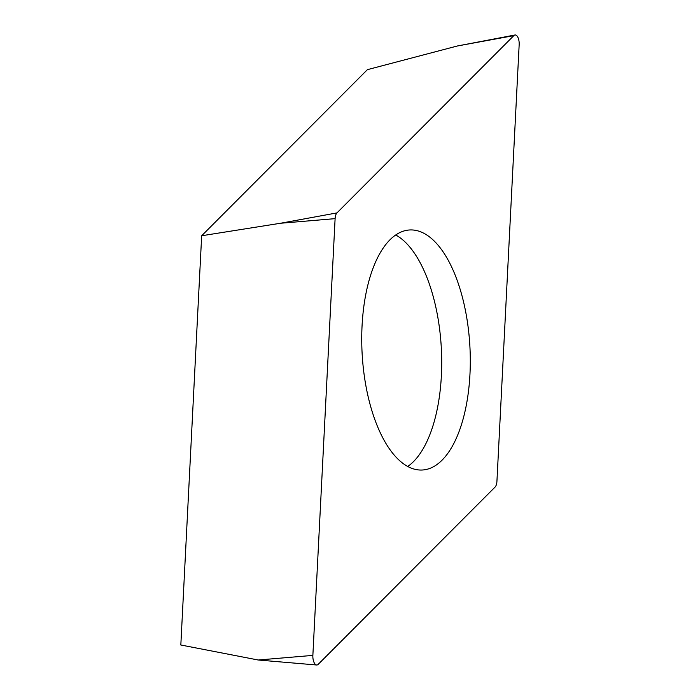 <?xml version="1.0" encoding="UTF-8"?>
<svg xmlns="http://www.w3.org/2000/svg" width="700" height="700" viewBox="0 0 700 700"><rect width="100%" height="100%" fill="white"/><g stroke="black" fill="none" stroke-linecap="round" stroke-linejoin="round"><path stroke-width="1.05" d="M312.865 655.392L335.108 218.645A8.015 3.596 -93 0 1 335.694 215.206A8.015 3.596 -93 0 1 336.963 212.905L513.835 35.63A8.015 3.596 -93 0 1 514.938 35A8.015 3.596 -93 0 1 519.173 44.581L496.93 481.338A8.015 3.596 -93 0 1 496.335 484.776A8.015 3.596 -93 0 1 495.066 487.069L318.194 664.344A8.015 3.596 -93 0 1 316.645 665A8.015 3.596 -93 0 1 312.865 655.392A8.015 3.596 87 0 0 314.44 663.215A8.015 3.596 87 0 0 318.194 664.344L495.066 487.069A8.015 3.596 87 0 0 496.335 484.776A8.015 3.596 87 0 0 496.93 481.338L519.173 44.581A8.015 3.596 87 0 0 517.589 36.759A8.015 3.596 87 0 0 513.835 35.63L336.963 212.905A8.015 3.596 87 0 0 335.694 215.206A8.015 3.596 87 0 0 335.108 218.645L312.865 655.392L258.239 660.012L316.645 665M385.787 443.205A120.19 54.005 87 0 0 422.223 470.015A120.19 54.005 87 0 0 468.773 388.815A120.19 54.005 87 0 0 446.241 256.777A120.19 54.005 87 0 0 409.806 229.959A120.19 54.005 87 0 0 363.256 311.159A120.19 54.005 87 0 0 385.787 443.205M335.108 218.645L280.481 223.256L201.67 235.76L180.827 644.997L258.239 660.012M201.67 235.76L367.404 69.659L457.354 45.99L514.938 35M395.736 234.99A120.19 54.005 -93 0 1 417.646 258.256A120.19 54.005 -93 0 1 441.42 374.754A120.19 54.005 -93 0 1 407.706 466.463M280.481 223.256L336.963 212.905M513.835 35.63L457.354 45.99"/></g></svg>
